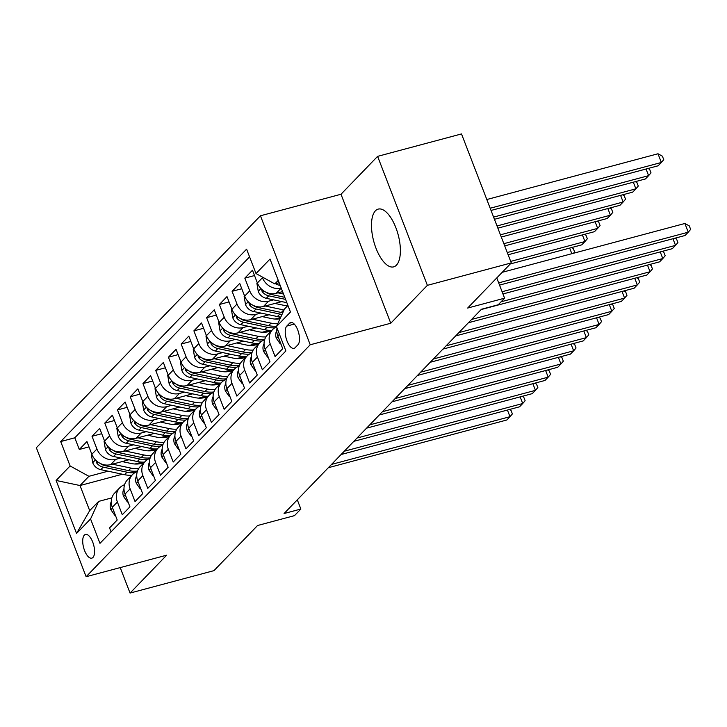 <?xml version="1.0" encoding="UTF-8"?>
<svg xmlns="http://www.w3.org/2000/svg" width="727" height="727" viewBox="0 0 727 727"><rect width="100%" height="100%" fill="white"/><g stroke="black" fill="none" stroke-linecap="round" stroke-linejoin="round"><path stroke-width="1.09" d="M396.424 265.173A29.898 12.641 -105 0 0 397.096 231.159A29.898 12.641 -105 0 0 378.213 209.103A29.898 12.641 -105 0 0 375.441 210.794A29.898 12.641 -105 0 0 374.778 244.808A29.898 12.641 -105 0 0 393.661 266.873A29.898 12.641 -105 0 0 396.424 265.173M92.947 557.455A12.268 5.189 -105 0 0 93.22 543.496A12.268 5.189 -105 0 0 85.468 534.445A12.268 5.189 -105 0 0 84.332 535.145A12.268 5.189 -105 0 0 84.059 549.103A12.268 5.189 -105 0 0 91.811 558.154A12.268 5.189 -105 0 0 92.947 557.455M260.448 215.783L36.35 447.732L86.122 576.711L310.22 344.771L260.448 215.783L340.999 194.254L390.762 323.233L427.376 285.347L377.604 156.36L340.999 194.254M377.604 156.36L461.509 133.932L511.281 262.92L467.67 308.048L504.583 298.179L496.768 277.932M120.228 567.596L130.06 593.068L213.965 570.64L257.576 525.503L294.49 515.634L300.86 509.045L297.307 499.84M427.376 285.347L511.281 262.92M111.086 531.846L109.559 527.902L117.201 519.996L112.294 507.273L117.383 502.003A15.331 13.468 -136 0 1 119.782 487.753A15.331 13.468 -136 0 1 124.562 484.727M117.383 502.003L122.3 514.725L129.933 506.819L125.026 494.096L130.115 488.826A15.331 13.468 -136 0 1 132.514 474.577A15.331 13.468 -136 0 1 137.294 471.55M130.115 488.826L135.031 501.548L142.665 493.642L137.757 480.911L142.855 475.64A15.331 13.468 -136 0 1 145.246 461.4A15.331 13.468 -136 0 1 150.026 458.373M142.855 475.64L147.763 488.362L155.405 480.456L150.489 467.734L155.587 462.463A15.331 13.468 -136 0 1 157.986 448.223A15.331 13.468 -136 0 1 162.766 445.197M155.587 462.463L160.494 475.185L168.137 467.279L163.221 454.557L168.319 449.286A15.331 13.468 -136 0 1 170.718 435.046A15.331 13.468 -136 0 1 175.498 432.02M168.319 449.286L173.226 462.008L180.869 454.102L175.961 441.38L181.05 436.109A15.331 13.468 -136 0 1 183.449 421.86A15.331 13.468 -136 0 1 188.229 418.834M181.05 436.109L185.958 448.832L193.6 440.925L188.693 428.203L193.782 422.932A15.331 13.468 -136 0 1 196.181 408.683A15.331 13.468 -136 0 1 200.961 405.657M193.782 422.932L198.689 435.655L206.332 427.749L201.424 415.017L206.513 409.746A15.331 13.468 -136 0 1 208.913 395.506A15.331 13.468 -136 0 1 213.693 392.48M206.513 409.746L211.43 422.478L219.063 414.563L214.156 401.84L219.245 396.569A15.331 13.468 -136 0 1 221.644 382.329A15.331 13.468 -136 0 1 226.424 379.303M219.245 396.569L224.161 409.292L231.795 401.386L226.888 388.663L231.986 383.393A15.331 13.468 -136 0 1 234.376 369.152A15.331 13.468 -136 0 1 239.156 366.126M231.986 383.393L236.893 396.115L244.536 388.209L239.619 375.486L244.717 370.216A15.331 13.468 -136 0 1 247.116 355.966A15.331 13.468 -136 0 1 251.896 352.94M244.717 370.216L249.625 382.938L257.267 375.032L252.351 362.31L257.449 357.039A15.331 13.468 -136 0 1 259.848 342.79A15.331 13.468 -136 0 1 264.628 339.763M257.449 357.039L262.356 369.761L269.999 361.855L265.091 349.124L270.18 343.853A15.331 13.468 -136 0 1 272.58 329.613A15.331 13.468 -136 0 1 276.587 326.877M270.18 343.853L275.088 356.584L282.73 348.669L277.823 335.947A15.331 13.468 -136 0 1 277.014 327.986M282.576 291.609L276.178 293.317A15.331 13.468 -136 0 1 257.376 282.957L252.469 270.235L244.826 278.141L254.514 275.551M281.758 301.596L263.447 306.494A15.331 13.468 44 0 1 244.645 296.143L239.728 283.412L232.095 291.327L241.782 288.728M269.026 314.773L250.715 319.671A15.331 13.468 44 0 1 231.913 309.32L226.997 296.598L219.363 304.504L229.05 301.914M256.295 327.959L237.983 332.848A15.331 13.468 44 0 1 219.172 322.497L214.265 309.775L206.622 317.681L216.319 315.091M243.563 341.136L225.252 346.034A15.331 13.468 44 0 1 206.441 335.674L201.533 322.952L193.891 330.858L203.587 328.268M230.832 354.313L212.511 359.211A15.331 13.468 44 0 1 193.709 348.851L188.802 336.128L181.159 344.035L190.856 341.445M218.1 367.489L199.78 372.388A15.331 13.468 44 0 1 180.978 362.037L176.07 349.305L168.428 357.221L178.115 354.622M205.368 380.666L187.048 385.564A15.331 13.468 44 0 1 168.246 375.214L163.339 362.491L155.696 370.397L165.383 367.807M192.628 393.852L174.316 398.741A15.331 13.468 44 0 1 155.514 388.391L150.598 375.668L142.965 383.574L152.652 380.984M179.896 407.029L161.585 411.927A15.331 13.468 44 0 1 142.783 401.568L137.866 388.845L130.233 396.751L139.92 394.161M167.165 420.206L148.853 425.104A15.331 13.468 44 0 1 130.042 414.744L125.135 402.022L117.492 409.928L127.189 407.338M154.433 433.383L136.122 438.281A15.331 13.468 44 0 1 117.311 427.93L112.403 415.199L104.761 423.114L114.457 420.515M141.701 446.56L123.381 451.458A15.331 13.468 44 0 1 104.579 441.107L99.672 428.385L92.029 436.291L101.725 433.701M504.583 298.179L498.213 304.767L481.438 309.257L284.075 513.526L300.86 509.045M289.6 323.188L286.792 326.087A11.886 5.025 -105 0 0 286.529 339.6A11.886 5.025 -105 0 0 294.035 348.369A11.886 5.025 -105 0 0 295.135 347.697L297.934 344.798A11.886 5.025 -105 0 0 298.197 331.276A11.886 5.025 -105 0 0 290.7 322.515A11.886 5.025 -105 0 0 289.6 323.188L291.99 322.543M122.354 474.222L80.006 485.536L89.685 510.636L98.599 501.412L90.557 518.951L99.972 543.351L285.875 350.941L276.46 326.541L284.502 309.002L287.928 305.458M90.557 518.951L76.553 533.445L56.106 480.456L70.11 465.962L60.695 441.562L246.598 249.152L256.013 273.552L270.017 259.057L290.464 312.037L276.46 326.541M154.76 448.941L147.663 450.831M120.809 458.01L115.747 459.364A15.331 13.468 -136 0 1 96.936 449.013L92.029 436.291M128.97 459.746L110.649 464.635L115.747 459.364M167.492 435.755L160.394 437.654M133.541 444.833L128.479 446.187A15.331 13.468 -136 0 1 109.677 435.837L104.761 423.114M180.223 422.578L173.126 424.477M146.281 431.656L141.211 433.01A15.331 13.468 -136 0 1 122.409 422.651L117.492 409.928M192.964 409.401L185.867 411.3M159.013 418.479L153.942 419.833A15.331 13.468 -136 0 1 135.14 409.474L130.233 396.751M205.696 396.224L198.598 398.123M171.745 405.302L166.674 406.657A15.331 13.468 -136 0 1 147.872 396.297L142.965 383.574M218.427 383.047L211.33 384.937M184.476 392.117L179.405 393.471A15.331 13.468 -136 0 1 160.603 383.12L155.696 370.397M231.159 369.861L224.061 371.761M197.208 378.94L192.146 380.294A15.331 13.468 -136 0 1 173.335 369.943L168.428 357.221M243.89 356.684L236.793 358.584M209.939 365.763L204.878 367.117A15.331 13.468 -136 0 1 186.067 356.757L181.159 344.035M256.622 343.507L249.525 345.407M222.671 352.586L217.609 353.94A15.331 13.468 -136 0 1 198.807 343.58L193.891 330.858M269.353 330.331L262.256 332.23M235.412 339.409L230.341 340.763A15.331 13.468 -136 0 1 211.539 330.403L206.622 317.681M280.577 317.554L274.997 319.044M248.143 326.223L243.072 327.577A15.331 13.468 -136 0 1 224.27 317.226L219.363 304.504M260.875 313.046L255.804 314.4A15.331 13.468 -136 0 1 237.002 304.05L232.095 291.327M273.606 299.869L268.536 301.223A15.331 13.468 -136 0 1 249.734 290.864L244.826 278.141M276.178 293.317L281.222 288.092A15.331 13.468 -136 0 1 262.465 277.687L262.183 276.951M249.579 256.885L74.79 437.79L79.298 449.468L88.985 446.878M110.649 464.635A15.331 13.468 44 0 1 91.847 454.284L86.94 441.562L79.298 449.468M98.599 501.412L111.84 497.877M278.241 280.358L274.815 283.903L256.013 273.552M279.159 282.748L274.815 283.903M390.762 323.233L310.22 344.771M130.06 593.068L166.665 555.183L86.122 576.711M142.029 462.118L134.931 464.017M108.078 471.196L88.912 476.312L80.006 485.536L56.106 480.456M272.58 329.613L267.481 334.883A15.331 13.468 44 0 0 265.091 349.124M259.848 342.79L254.75 348.06A15.331 13.468 44 0 0 252.351 362.31M247.116 355.966L242.018 361.237A15.331 13.468 44 0 0 239.619 375.486M234.376 369.152L229.287 374.423A15.331 13.468 44 0 0 226.888 388.663M221.644 382.329L216.555 387.6A15.331 13.468 44 0 0 214.156 401.84M208.913 395.506L203.824 400.777A15.331 13.468 44 0 0 201.424 415.017M196.181 408.683L191.092 413.954A15.331 13.468 44 0 0 188.693 428.203M183.449 421.86L178.351 427.131A15.331 13.468 44 0 0 175.961 441.38M170.718 435.046L165.62 440.317A15.331 13.468 44 0 0 163.221 454.557M157.986 448.223L152.888 453.494A15.331 13.468 44 0 0 150.489 467.734M145.246 461.4L140.157 466.67A15.331 13.468 44 0 0 137.757 480.911M132.514 474.577L127.425 479.847A15.331 13.468 44 0 0 125.026 494.096M74.79 437.79L60.695 441.562M70.11 465.962L88.912 476.312M119.782 487.753L114.693 493.024A15.331 13.468 44 0 0 112.294 507.273M76.553 533.445L89.685 510.636M498.677 282.876L688.251 232.195L685.07 235.493L499.531 285.093M502.184 272.325L684.889 223.48L688.251 232.195L690.65 229.405L689.305 225.915L684.889 223.48M275.542 283.712A10.16 8.924 44 0 0 279.041 285.148L280.177 285.384M491.034 210.448L658.162 165.774L661.352 162.475L657.99 153.76L486.817 199.525M657.99 153.76L662.406 156.196L663.751 159.686L661.352 162.475L490.18 208.24M280.722 343.462L280.286 343.916L276.324 338.264A10.16 8.924 -136 0 1 276.787 330.603M502.093 291.736L675.519 245.372L672.339 248.67L502.948 293.953M674.947 238.202L676.573 239.092L677.918 242.582L675.519 245.372L672.957 238.729M280.286 343.916L280.84 343.771M267.99 356.648L267.554 357.102L263.592 351.441A10.16 8.924 -136 0 1 264.046 343.78M501.112 301.778L662.788 258.558L659.598 261.847L481.147 309.557M662.206 251.378L663.842 252.278L665.187 255.759L662.788 258.558L660.225 251.905M267.554 357.102L268.109 356.948M255.259 369.825L254.813 370.279L250.851 364.618A10.16 8.924 -136 0 1 251.315 356.957M471.596 319.444L650.056 271.734L646.866 275.024L468.415 322.733M649.475 264.555L651.11 265.455L652.455 268.935L650.056 271.734L647.484 265.091M254.813 370.279L255.377 370.125M242.527 383.002L242.082 383.456L238.12 377.804A10.16 8.924 -136 0 1 238.583 370.134M458.864 332.621L637.315 284.911L634.135 288.21L455.684 335.91M636.743 277.732L638.37 278.632L639.715 282.121L637.315 284.911L634.753 278.268M242.082 383.456L242.636 383.311M257.313 282.812L256.876 283.266L258.294 291.554A10.16 8.924 44 0 0 266.309 298.324L286.847 302.677M277.932 292.845L283.512 294.035M261.511 289.128L262.138 291.554A10.16 8.924 44 0 0 268.726 295.816L285.584 299.388M284.784 297.316L270.262 294.235A10.16 8.924 -136 0 1 265.764 292.109M494.451 219.309L645.431 178.951L648.611 175.652L493.597 217.1M648.039 168.473L649.665 169.373L651.01 172.862L648.611 175.652L646.049 169.009M244.581 295.989L244.145 296.443L245.562 304.731A10.16 8.924 44 0 0 253.578 311.501L277.378 316.545A29.325 25.754 44 0 0 280.804 317.063M265.201 306.022L283.748 309.956A29.325 25.754 44 0 0 284.039 310.02M274.915 303.432L284.148 305.385A24.345 21.383 44 0 0 287.547 305.858M248.779 302.305L249.406 304.731A10.16 8.924 44 0 0 255.995 308.993L279.804 314.046A29.325 25.754 44 0 0 282.012 314.428M282.794 312.737A29.325 25.754 -136 0 1 281.331 312.465L257.522 307.412A10.16 8.924 -136 0 1 253.032 305.285M497.868 228.169L632.699 192.128L635.88 188.829L497.014 225.961M635.307 181.659L636.934 182.559L638.279 186.039L635.88 188.829L633.317 182.186M231.849 309.166L231.413 309.62L232.831 317.908A10.16 8.924 44 0 0 240.846 324.678L264.646 329.731A29.325 25.754 44 0 0 271.898 330.322M252.469 319.208L271.017 323.133A29.325 25.754 44 0 0 277.732 323.751M262.183 316.608L271.416 318.562A24.345 21.383 44 0 0 280.022 318.771M236.048 315.482L236.675 317.908A10.16 8.924 44 0 0 243.263 322.179L267.063 327.223A29.325 25.754 44 0 0 274.833 327.786M276.623 326.187A29.325 25.754 -136 0 1 268.599 325.641L244.79 320.598A10.16 8.924 -136 0 1 240.292 318.462M501.294 237.029L619.967 205.305L623.148 202.015L500.43 234.821M622.576 194.836L624.202 195.736L625.547 199.216L623.148 202.015L620.585 195.363M219.118 322.343L218.682 322.797L220.099 331.085A10.16 8.924 44 0 0 228.114 337.855L251.915 342.908A29.325 25.754 44 0 0 259.157 343.498M239.737 332.384L258.285 336.319A29.325 25.754 44 0 0 265.928 336.892M249.452 329.785L258.676 331.739A24.345 21.383 44 0 0 271.444 330.785M223.316 328.668L223.943 331.085A10.16 8.924 44 0 0 230.532 335.356L254.332 340.4A29.325 25.754 44 0 0 262.102 340.963M264.782 339.282A29.325 25.754 -136 0 1 255.859 338.818L232.058 333.775A10.16 8.924 -136 0 1 227.56 331.648M504.711 245.89L607.236 218.482L610.416 215.192L503.856 243.681M609.844 208.013L611.471 208.913L612.816 212.402L610.416 215.192L607.854 208.549M229.787 396.179L229.35 396.633L225.388 390.981A10.16 8.924 -136 0 1 225.852 383.311M446.133 345.798L624.584 298.088L621.403 301.387L442.952 349.096M624.011 290.909L625.638 291.809L626.983 295.298L624.584 298.088L622.021 291.445M229.35 396.633L229.905 396.488M206.386 335.52L205.95 335.974L207.368 344.271A10.16 8.924 44 0 0 215.383 351.041L239.183 356.085A29.325 25.754 44 0 0 246.426 356.675M227.006 345.561L245.553 349.496A29.325 25.754 44 0 0 253.196 350.069M236.72 342.962L245.944 344.925A24.345 21.383 44 0 0 258.712 343.962M210.585 341.844L211.203 344.271A10.16 8.924 44 0 0 217.8 348.533L241.6 353.576A29.325 25.754 44 0 0 249.37 354.14M252.051 352.459A29.325 25.754 -136 0 1 243.127 351.995L219.327 346.952A10.16 8.924 -136 0 1 214.828 344.825M508.128 254.759L594.504 231.668L597.685 228.369L507.273 252.542M597.112 221.19L598.739 222.089L600.084 225.579L597.685 228.369L595.122 221.726M217.055 409.356L216.619 409.81L212.657 404.157A10.16 8.924 -136 0 1 213.12 396.497M433.401 358.974L611.852 311.265L608.672 314.564L430.22 362.273M611.28 304.095L612.906 304.986L614.251 308.475L611.852 311.265L609.29 304.622M216.619 409.81L217.173 409.664M193.655 348.706L193.209 349.16L194.627 357.448A10.16 8.924 44 0 0 202.651 364.218L226.451 369.261A29.325 25.754 44 0 0 233.694 369.861M214.265 358.738L232.813 362.673A29.325 25.754 44 0 0 240.464 363.246M223.98 356.139L233.213 358.102A24.345 21.383 44 0 0 245.98 357.139M197.853 355.021L198.471 357.448A10.16 8.924 44 0 0 205.069 361.71L228.869 366.762A29.325 25.754 44 0 0 236.638 367.326M239.319 365.636A29.325 25.754 -136 0 1 230.395 365.181L206.595 360.129A10.16 8.924 -136 0 1 202.097 358.002M510.272 263.956L581.764 244.845L584.953 241.546L510.69 261.402M584.372 234.367L586.007 235.266L587.352 238.756L584.953 241.546L582.391 234.903M204.323 422.541L203.887 422.996L199.925 417.334A10.16 8.924 -136 0 1 200.388 409.674M420.669 372.151L599.121 324.451L595.94 327.741L417.48 375.45M598.548 317.272L600.175 318.172L601.52 321.652L599.121 324.451L596.558 317.799M203.887 422.996L204.441 422.841M180.914 361.882L180.478 362.337L181.895 370.625A10.16 8.924 44 0 0 189.911 377.395L213.72 382.438A29.325 25.754 44 0 0 220.963 383.038M201.533 371.915L220.081 375.85A29.325 25.754 44 0 0 227.733 376.422M211.248 369.325L220.481 371.279A24.345 21.383 44 0 0 233.249 370.325M185.112 368.198L185.739 370.625A10.16 8.924 44 0 0 192.337 374.887L216.137 379.939A29.325 25.754 44 0 0 223.907 380.503M226.588 378.812A29.325 25.754 -136 0 1 217.664 378.358L193.864 373.305A10.16 8.924 -136 0 1 189.365 371.179M571.64 247.553L573.276 248.452L574.621 251.933L573.467 253.269M571.822 253.705L569.65 248.08M191.592 435.718L191.156 436.173L187.193 430.511A10.16 8.924 -136 0 1 187.657 422.85M407.938 385.337L586.389 337.628L583.208 340.918L404.748 388.627M585.817 330.449L587.443 331.348L588.788 334.829L586.389 337.628L583.826 330.985M191.156 436.173L191.71 436.018M168.182 375.059L167.746 375.514L169.164 383.801A10.16 8.924 44 0 0 177.179 390.572L200.988 395.624A29.325 25.754 44 0 0 208.231 396.215M188.802 385.101L207.349 389.027A29.325 25.754 44 0 0 214.992 389.599M198.516 382.502L207.749 384.456A24.345 21.383 44 0 0 220.517 383.502M172.381 381.375L173.008 383.801A10.16 8.924 44 0 0 179.596 388.073L203.406 393.116A29.325 25.754 44 0 0 211.175 393.68M213.856 391.989A29.325 25.754 -136 0 1 204.932 391.535L181.132 386.491A10.16 8.924 -136 0 1 176.634 384.356M178.86 448.895L178.424 449.35L174.462 443.697A10.16 8.924 -136 0 1 174.916 436.027M395.197 398.514L573.658 350.805L570.468 354.104L392.017 401.804M573.076 343.626L574.712 344.525L576.057 348.015L573.658 350.805L571.095 344.162M178.424 449.35L178.978 449.204M166.129 462.072L165.683 462.526L161.721 456.874A10.16 8.924 -136 0 1 162.185 449.204M382.466 411.691L560.926 363.982L557.736 367.28L379.285 414.99M560.344 356.803L561.98 357.702L563.325 361.192L560.926 363.982L558.354 357.339M165.683 462.526L166.247 462.381M153.388 475.249L152.952 475.703L148.99 470.051A10.16 8.924 -136 0 1 149.453 462.39M369.734 424.868L548.185 377.159L545.005 380.457L366.553 428.167M547.613 369.988L549.239 370.879L550.584 374.369L548.185 377.159L545.623 370.516M152.952 475.703L153.506 475.558M140.656 488.435L140.22 488.889L136.258 483.228A10.16 8.924 -136 0 1 136.721 475.567M357.002 438.045L535.454 390.344L532.273 393.634L353.822 441.344M534.881 383.165L536.508 384.065L537.853 387.546L535.454 390.344L532.891 383.692M140.22 488.889L140.774 488.735M127.925 501.612L127.489 502.066L123.526 496.405A10.16 8.924 -136 0 1 123.99 488.744M344.271 451.231L522.722 403.521L519.541 406.811L341.09 454.52M522.15 396.342L523.776 397.242L525.121 400.722L522.722 403.521L520.159 396.869M127.489 502.066L128.043 501.912M155.451 388.236L155.015 388.691L156.432 396.978A10.16 8.924 44 0 0 164.447 403.749L188.248 408.801A29.325 25.754 44 0 0 195.499 409.392M176.07 398.278L194.618 402.213A29.325 25.754 44 0 0 202.26 402.785M185.785 395.679L195.018 397.633A24.345 21.383 44 0 0 207.786 396.678M159.649 394.561L160.276 396.978A10.16 8.924 44 0 0 166.865 401.249L190.674 406.293A29.325 25.754 44 0 0 198.444 406.856M201.125 405.175A29.325 25.754 -136 0 1 192.201 404.712L168.391 399.668A10.16 8.924 -136 0 1 163.893 397.542M142.719 401.413L142.283 401.867L143.701 410.164A10.16 8.924 44 0 0 151.716 416.935L175.516 421.978A29.325 25.754 44 0 0 182.768 422.569M163.339 411.455L181.886 415.39A29.325 25.754 44 0 0 189.529 415.962M173.053 408.856L182.286 410.819A24.345 21.383 44 0 0 195.045 409.855M146.918 407.738L147.545 410.164A10.16 8.924 44 0 0 154.133 414.426L177.933 419.47A29.325 25.754 44 0 0 185.703 420.033M188.393 418.352A29.325 25.754 -136 0 1 179.469 417.889L155.66 412.845A10.16 8.924 -136 0 1 151.161 410.719M129.988 414.599L129.551 415.053L130.969 423.341A10.16 8.924 44 0 0 138.984 430.111L162.784 435.155A29.325 25.754 44 0 0 170.027 435.755M150.607 424.632L169.155 428.567A29.325 25.754 44 0 0 176.797 429.139M160.322 422.033L169.545 423.995A24.345 21.383 44 0 0 182.313 423.032M134.186 420.915L134.804 423.341A10.16 8.924 44 0 0 141.401 427.603L165.202 432.656A29.325 25.754 44 0 0 172.971 433.219M175.652 431.529A29.325 25.754 -136 0 1 166.728 431.075L142.928 426.022A10.16 8.924 -136 0 1 138.43 423.896M117.256 427.776L116.82 428.23L118.237 436.518A10.16 8.924 44 0 0 126.253 443.288L150.053 448.332A29.325 25.754 44 0 0 157.296 448.932M137.876 437.808L156.423 441.743A29.325 25.754 44 0 0 164.066 442.316M147.59 435.219L156.814 437.172A24.345 21.383 44 0 0 169.582 436.218M121.454 434.092L122.072 436.518A10.16 8.924 44 0 0 128.67 440.78L152.47 445.833A29.325 25.754 44 0 0 160.24 446.396M162.921 444.706A29.325 25.754 -136 0 1 153.997 444.252L130.197 439.199A10.16 8.924 -136 0 1 125.698 437.072M104.524 440.953L104.079 441.407L105.497 449.695A10.16 8.924 44 0 0 113.521 456.465L137.321 461.518A29.325 25.754 44 0 0 144.564 462.108M125.135 450.994L143.682 454.92A29.325 25.754 44 0 0 151.334 455.493M134.849 448.395L144.082 450.349A24.345 21.383 44 0 0 156.85 449.395M108.723 447.269L109.341 449.695A10.16 8.924 44 0 0 115.938 453.966L139.738 459.01A29.325 25.754 44 0 0 147.508 459.573M150.189 457.883A29.325 25.754 -136 0 1 141.265 457.428L117.465 452.385A10.16 8.924 -136 0 1 112.967 450.249M115.193 514.789L114.757 515.243L110.795 509.591A10.16 8.924 -136 0 1 111.258 501.921M331.539 464.408L509.99 416.698L506.81 419.997L328.35 467.697M509.418 409.519L511.045 410.419L512.39 413.908L509.99 416.698L507.428 410.055M114.757 515.243L115.311 515.098M91.784 454.13L91.348 454.584L92.765 462.872A10.16 8.924 44 0 0 100.78 469.642L124.59 474.695A29.325 25.754 44 0 0 131.832 475.285M112.403 464.171L130.951 468.106A29.325 25.754 44 0 0 138.603 468.679M122.118 461.572L131.351 463.526A24.345 21.383 44 0 0 144.119 462.572M95.982 460.445L96.609 462.872A10.16 8.924 44 0 0 103.207 467.143L127.007 472.186A29.325 25.754 44 0 0 134.777 472.75M137.458 471.069A29.325 25.754 -136 0 1 128.534 470.605L104.733 465.562A10.16 8.924 -136 0 1 100.235 463.435M123.381 451.458L128.479 446.187M136.122 438.281L141.211 433.01M148.853 425.104L153.942 419.833M161.585 411.927L166.674 406.657M174.316 398.741L179.405 393.471M187.048 385.564L192.146 380.294M199.78 372.388L204.878 367.117M212.511 359.211L217.609 353.94M225.252 346.034L230.341 340.763M237.983 332.848L243.072 327.577M250.715 319.671L255.804 314.4M263.447 306.494L268.536 301.223M257.376 282.957L262.465 277.687M91.847 454.284L96.936 449.013M104.579 441.107L109.677 435.837M117.311 427.93L122.409 422.651M130.042 414.744L135.14 409.474M142.783 401.568L147.872 396.297M155.514 388.391L160.603 383.12M168.246 375.214L173.335 369.943M180.978 362.037L186.067 356.757M193.709 348.851L198.807 343.58M206.441 335.674L211.539 330.403M219.172 322.497L224.27 317.226M231.913 309.32L237.002 304.05M244.645 296.143L249.734 290.864M277.823 335.947L279.441 334.275M294.281 324.088L286.792 326.087M279.786 284.375L279.041 285.148M276.414 338.409L278.096 336.665M263.683 351.586L265.364 349.851M250.951 364.763L252.632 363.027M238.22 377.94L239.901 376.204M260.948 288.564L258.258 291.345M268.726 295.816L266.309 298.324M270.826 293.653L270.262 294.235M263.946 291.064L262.138 291.554M248.216 301.741L245.526 304.522M279.804 314.046L277.378 316.545M283.748 309.956L281.331 312.465M255.995 308.993L253.578 311.501M258.085 306.83L257.522 307.412M251.215 304.25L249.406 304.731M235.484 314.918L232.794 317.699M267.063 327.223L264.646 329.731M271.017 323.133L268.599 325.641M243.263 322.179L240.846 324.678M245.353 320.007L244.79 320.598M238.483 317.426L236.675 317.908M222.753 328.095L220.063 330.885M254.332 340.4L251.915 342.908M258.285 336.319L255.859 338.818M230.532 335.356L228.114 337.855M232.622 333.193L232.058 333.775M225.752 330.603L223.943 331.085M225.488 391.117L227.169 389.381M210.012 341.272L207.331 344.062M241.6 353.576L239.183 356.085M245.553 349.496L243.127 351.995M217.8 348.533L215.383 351.041M219.89 346.37L219.327 346.952M213.02 343.78L211.203 344.271M212.757 404.303L214.438 402.558M197.281 354.458L194.591 357.239M228.869 366.762L226.451 369.261M232.813 362.673L230.395 365.181M205.069 361.71L202.651 364.218M207.159 359.547L206.595 360.129M200.288 356.957L198.471 357.448M200.025 417.48L201.697 415.744M184.549 367.635L181.859 370.416M216.137 379.939L213.72 382.438M220.081 375.85L217.664 378.358M192.337 374.887L189.911 377.395M194.427 372.724L193.864 373.305M187.548 370.143L185.739 370.625M187.284 430.657L188.965 428.921M171.817 380.812L169.127 383.592M203.406 393.116L200.988 395.624M207.349 389.027L204.932 391.535M179.596 388.073L177.179 390.572M181.695 385.901L181.132 386.491M174.816 383.32L173.008 383.801M174.553 443.833L176.234 442.098M161.821 457.01L163.502 455.275M149.09 470.196L150.771 468.452M136.358 483.373L138.039 481.637M123.626 496.55L125.308 494.814M159.086 393.989L156.396 396.778M190.674 406.293L188.248 408.801M194.618 402.213L192.201 404.712M166.865 401.249L164.447 403.749M168.955 399.087L168.391 399.668M162.085 396.497L160.276 396.978M146.354 407.165L143.664 409.955M177.933 419.47L175.516 421.978M181.886 415.39L179.469 417.889M154.133 414.426L151.716 416.935M156.223 412.264L155.66 412.845M149.353 409.674L147.545 410.164M133.623 420.351L130.933 423.132M165.202 432.656L162.784 435.155M169.155 428.567L166.728 431.075M141.401 427.603L138.984 430.111M143.492 425.44L142.928 426.022M136.621 422.85L134.804 423.341M120.882 433.528L118.201 436.309M152.47 445.833L150.053 448.332M156.423 441.743L153.997 444.252M128.67 440.78L126.253 443.288M130.76 438.617L130.197 439.199M123.89 436.036L122.072 436.518M108.15 446.705L105.46 449.486M139.738 459.01L137.321 461.518M143.682 454.92L141.265 457.428M115.938 453.966L113.521 456.465M118.028 451.794L117.465 452.385M111.149 449.213L109.341 449.695M110.895 509.727L112.567 507.991M95.419 459.882L92.729 462.672M127.007 472.186L124.59 474.695M130.951 468.106L128.534 470.605M103.207 467.143L100.78 469.642M105.297 464.98L104.733 465.562M98.418 462.39L96.609 462.872"/></g></svg>

